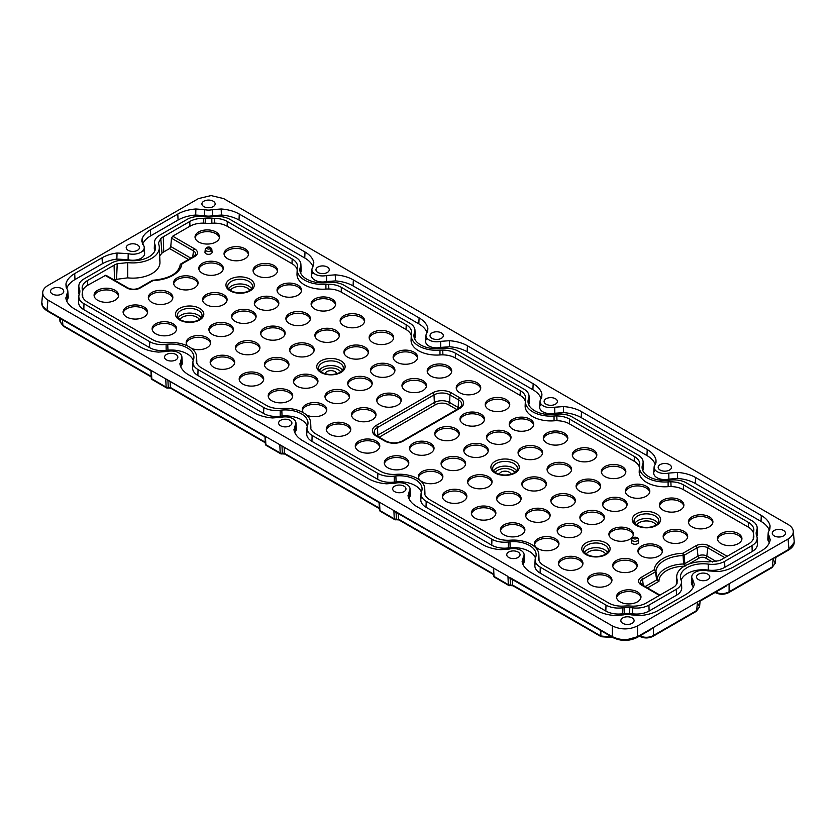 <?xml version="1.0" encoding="UTF-8"?>
<svg xmlns="http://www.w3.org/2000/svg" width="836" height="836" viewBox="0 0 836 836"><rect width="100%" height="100%" fill="white"/><g stroke="black" fill="none" stroke-linecap="round" stroke-linejoin="round"><path stroke-width="1.25" d="M396.348 519.281L398.532 519.355M282.286 453.425L284.459 453.499M168.214 387.57L170.398 387.643M716.243 592.525L714.979 591.867L716.243 592.525C720.099 594.354 723.966 594.354 727.832 592.525L772.38 566.881L775.285 563.15L773.081 559.19M640.533 636.238L639.268 635.579L640.533 636.238C644.389 638.067 648.255 638.067 652.122 636.238L696.67 610.593L699.575 606.863L696.304 611.335L653.02 636.321C648.558 638.485 644.096 638.485 639.634 636.321L639.394 636.186M602.108 636.635L612.36 637.262M510.42 585.137L512.604 585.21M379.314 502.446L379.628 509.27A1.787 1.087 -2.7 0 0 379.408 509.824L379.074 502.572L279.809 444.71L379.544 502.29L379.931 510.545L394.258 518.822L393.881 510.556L493.606 568.146L494.003 576.401L508.33 584.678A1.787 1.087 -2.7 0 0 510.451 584.803L509.594 585.336L512.583 585.022A1.787 1.035 120 0 0 512.949 585.764A1.787 1.035 120 0 0 513.774 585.712M396.473 512.019L393.86 510.566M395.094 511.82L493.543 568.062M493.386 568.313L493.7 575.126A1.787 1.087 -2.7 0 0 493.48 575.69L493.627 568.167L507.954 576.412L508.33 584.678A1.787 1.035 120 0 0 508.696 585.419A1.787 1.035 120 0 0 509.594 585.336M510.545 577.875L607.699 634.033M607.688 634.033L612.328 636.698C616.351 638.965 621.158 639.968 626.749 639.718L637.544 636.718L648.412 630.438M612.339 625.913L47.934 300.061C44.527 298.034 42.793 295.61 42.709 292.788L42.74 292.245C43.033 289.632 44.768 287.385 47.934 285.504L198.466 198.602L211.069 195.582L223.672 198.602L788.066 524.454C791.243 526.335 792.977 528.582 793.27 531.194C793.448 534.214 791.713 536.827 788.066 539.011L637.544 625.913C629.142 629.884 620.74 629.884 612.339 625.913L612.339 636.708L613.603 637.377C619.549 640.94 630.281 640.972 636.29 637.366M41.821 302.287L42.657 306.206L47.015 310.302L151.4 370.578L151.786 378.833A1.787 1.035 120 0 0 152.162 379.575A1.787 1.035 120 0 0 152.978 379.523M265.242 436.58L265.555 443.414A1.787 1.087 -2.7 0 0 265.336 443.968L265.002 436.716L151.4 370.567M151.17 370.735L151.494 377.548A1.787 1.087 -2.7 0 0 151.274 378.112A1.787 1.087 -2.7 0 0 151.786 378.833L166.124 387.11L165.737 378.844L265.472 436.434L265.858 444.689A1.787 1.035 120 0 0 266.224 445.431A1.787 1.035 120 0 0 267.05 445.389M284.188 447.793L284.439 453.311L282.317 453.081A1.787 1.087 -2.7 0 1 280.196 452.966A1.787 1.035 120 0 0 280.562 453.708L266.224 445.431A1.787 1.787 0 0 1 265.336 443.968A1.787 1.087 -2.7 0 0 265.858 444.689L280.196 452.966L279.809 444.71L265.472 436.434M393.881 510.556L379.544 502.29M282.317 453.081L281.45 453.614L282.317 453.081L282.014 446.539M282.119 453.812A1.787 1.787 0 0 1 280.562 453.708A1.787 1.035 120 0 0 281.45 453.614M170.116 381.937L170.377 387.455L167.378 387.758L168.245 387.225A1.787 1.087 -2.7 0 1 166.124 387.11A1.787 1.035 120 0 0 166.489 387.852A1.787 1.035 120 0 0 167.378 387.758M60.965 318.913L60.014 321.672M60.004 321.379L62.919 325.413L62.407 319.749M714.979 591.867C719.681 594.145 724.394 594.145 729.096 591.867L727.832 592.525M699.575 606.852L697.37 602.902M639.268 635.579C643.971 637.858 648.684 637.858 653.386 635.579L652.122 636.238M600.854 630.616L600.854 635.987L602.108 636.645L600.854 635.987L612.151 637.147M612.339 636.645C620.74 640.627 629.142 640.627 637.544 636.645L636.28 637.377L637.544 636.718M280.562 420.33A6.646 3.835 0 0 0 278.607 423.11A6.646 3.835 0 0 0 285.254 426.882A6.646 3.835 0 0 0 291.9 423.11A6.646 3.835 0 0 0 287.856 419.505A6.646 3.835 0 0 0 280.562 420.33M166.489 354.464A6.646 3.835 0 0 0 164.546 357.254A6.646 3.835 0 0 0 171.192 361.016A6.646 3.835 0 0 0 177.838 357.254A6.646 3.835 0 0 0 173.784 353.649A6.646 3.835 0 0 0 166.489 354.464M52.438 288.619A6.615 3.825 0 0 0 50.494 291.398A6.615 3.825 0 0 0 57.12 295.15A6.615 3.825 0 0 0 63.735 291.398A6.615 3.825 0 0 0 59.711 287.803A6.615 3.825 0 0 0 52.438 288.619M431.982 332.906A6.646 3.835 0 0 0 430.028 335.685A6.646 3.835 0 0 0 436.674 339.458A6.646 3.835 0 0 0 443.32 335.685A6.646 3.835 0 0 0 439.276 332.091A6.646 3.835 0 0 0 431.982 332.906M317.91 267.05A6.646 3.835 0 0 0 315.966 269.829A6.646 3.835 0 0 0 322.612 273.602A6.646 3.835 0 0 0 329.259 269.829A6.646 3.835 0 0 0 325.204 266.224A6.646 3.835 0 0 0 317.91 267.05M128.148 244.906A6.615 3.825 0 0 0 126.205 247.686A6.615 3.825 0 0 0 132.83 251.437A6.615 3.825 0 0 0 139.445 247.686A6.615 3.825 0 0 0 135.422 244.091A6.615 3.825 0 0 0 128.148 244.906M203.859 201.204A6.615 3.825 0 0 0 201.915 203.974A6.615 3.825 0 0 0 208.54 207.725A6.615 3.825 0 0 0 215.155 203.974A6.615 3.825 0 0 0 211.132 200.389A6.615 3.825 0 0 0 203.859 201.204M394.623 486.186A6.646 3.835 0 0 0 392.68 488.966A6.646 3.835 0 0 0 399.326 492.738A6.646 3.835 0 0 0 405.972 488.966A6.646 3.835 0 0 0 401.928 485.361A6.646 3.835 0 0 0 394.623 486.186M508.696 552.042A6.646 3.835 0 0 0 506.752 554.822A6.646 3.835 0 0 0 513.398 558.594A6.646 3.835 0 0 0 520.044 554.822A6.646 3.835 0 0 0 516 551.227A6.646 3.835 0 0 0 508.696 552.042M622.789 617.908A6.615 3.825 0 0 0 620.845 620.688A6.615 3.825 0 0 0 627.47 624.44A6.615 3.825 0 0 0 634.085 620.688A6.615 3.825 0 0 0 630.062 617.093A6.615 3.825 0 0 0 622.789 617.908M546.044 398.762A6.646 3.835 0 0 0 544.1 401.552A6.646 3.835 0 0 0 550.746 405.314A6.646 3.835 0 0 0 557.393 401.552A6.646 3.835 0 0 0 553.348 397.946A6.646 3.835 0 0 0 546.044 398.762M660.116 464.617A6.646 3.835 0 0 0 658.172 467.408A6.646 3.835 0 0 0 664.819 471.17A6.646 3.835 0 0 0 671.465 467.408A6.646 3.835 0 0 0 667.421 463.802A6.646 3.835 0 0 0 660.116 464.617M698.499 574.196A6.615 3.825 0 0 0 696.555 576.976A6.615 3.825 0 0 0 703.18 580.727A6.615 3.825 0 0 0 709.795 576.976A6.615 3.825 0 0 0 705.772 573.381A6.615 3.825 0 0 0 698.499 574.196M774.209 530.484A6.615 3.825 0 0 0 772.265 533.264A6.615 3.825 0 0 0 778.891 537.015A6.615 3.825 0 0 0 785.506 533.264A6.615 3.825 0 0 0 781.482 529.669A6.615 3.825 0 0 0 774.209 530.484M541.707 397.413L541.937 394.174A30.713 17.734 0 0 0 533.159 383.724L467.418 345.77A30.713 17.734 0 0 0 449.329 340.701L440.635 341.36A10.711 6.186 180 0 1 425.973 335.393A10.711 6.186 180 0 1 426.726 333.334L427.865 328.318A30.713 17.734 0 0 0 419.087 317.868L353.346 279.914A30.713 17.734 0 0 0 335.257 274.845L326.562 275.504A10.711 6.186 180 0 1 311.912 269.526A10.711 6.186 180 0 1 312.664 267.478L313.793 262.452A30.713 17.734 0 0 0 305.015 252.012L239.274 214.058A30.713 17.734 0 0 0 221.185 208.99L212.501 209.648A10.711 6.186 180 0 1 204.58 209.648L204.475 215.688A11.077 6.395 0 0 0 212.605 215.688L221.373 215.051L221.185 208.99M541.947 394.195L540.798 399.19A10.711 6.186 180 0 0 540.046 401.249L539.669 407.069A11.077 6.395 0 0 0 554.811 413.256L563.579 412.618L563.401 406.568L554.707 407.216A10.711 6.186 180 0 1 540.046 401.249M655.779 463.269L656.009 460.03A30.713 17.734 0 0 0 647.231 449.59L581.49 411.636A30.713 17.734 0 0 0 563.401 406.568M655.769 463.301L655.988 460.04L656.03 462.308L654.87 465.046A10.711 6.186 180 0 0 654.118 467.105L653.742 472.925A11.077 6.395 0 0 0 668.884 479.112L677.651 478.474L677.473 472.424L668.779 473.082A10.711 6.186 180 0 1 654.118 467.105M770.071 525.896L769.841 529.146L770.081 525.917A30.713 17.734 0 0 0 761.293 515.446L695.562 477.492A30.713 17.734 0 0 0 677.473 472.424M770.081 525.928L768.942 530.902A10.711 6.186 180 0 0 768.19 532.96L767.814 538.781A11.077 6.395 0 0 0 768.577 541.362L769.339 542.783M770.186 539.69L768.942 535.479A10.711 6.186 180 0 1 768.19 532.96M522.103 561.249L522.207 562.032A30.713 17.734 0 0 0 530.985 572.503L596.726 610.458A30.713 17.734 0 0 0 614.815 615.526L623.51 614.868A10.711 6.186 180 0 1 631.431 614.868L640.115 615.526A30.713 17.734 0 0 0 658.204 610.458L685.583 594.647A30.713 17.734 0 0 0 693.828 586.005L694.246 584.165L692.741 579.578A11.422 6.594 180 0 1 691.769 576.662A11.422 6.594 180 0 1 695.103 572.242A11.422 6.594 180 0 1 707.81 570.873L718.95 571.51A30.713 17.734 0 0 0 733.914 566.745L761.293 550.934A30.713 17.734 0 0 0 770.081 540.495M522.207 562.064L523.346 557.037L523.712 562.931L522.949 564.342M408.031 495.403L408.146 496.239A30.713 17.734 0 0 0 416.924 506.647L482.654 544.602A30.713 17.734 0 0 0 500.754 549.67L509.437 549.012A10.711 6.186 180 0 1 524.099 554.529A10.711 6.186 180 0 1 523.346 557.037M408.135 496.197L409.274 491.181L409.64 497.075L408.877 498.486M293.959 429.547L294.073 430.341A30.713 17.734 0 0 0 302.851 440.791L368.592 478.746A30.713 17.734 0 0 0 386.681 483.814L395.365 483.156A10.711 6.186 180 0 1 410.027 488.673A10.711 6.186 180 0 1 409.274 491.181M294.073 430.341L295.202 425.325L295.568 431.209A11.077 6.395 0 0 0 296.331 428.628A11.077 6.395 0 0 0 295.254 426.109M179.897 363.681L180.001 364.486A30.713 17.734 0 0 0 188.779 374.925L254.52 412.88A30.713 17.734 0 0 0 272.609 417.948L281.304 417.3A10.711 6.186 180 0 1 295.954 422.807A10.711 6.186 180 0 1 295.202 425.325M180.001 364.486L181.14 359.47L181.496 365.353A11.077 6.395 0 0 0 182.258 362.772A11.077 6.395 0 0 0 181.182 360.253M65.825 297.825L65.929 298.63A30.713 17.734 0 0 0 74.707 309.069L140.448 347.024A30.713 17.734 0 0 0 158.537 352.092L167.231 351.433A10.711 6.186 180 0 1 181.893 356.951A10.711 6.186 180 0 1 181.14 359.47M65.929 298.63L67.068 293.614L67.423 299.497A11.077 6.395 0 0 0 68.197 296.916A11.077 6.395 0 0 0 67.423 294.805L67.329 293.185M204.58 209.648L195.885 208.99A30.713 17.734 0 0 0 177.796 214.058L150.417 229.869A30.713 17.734 0 0 0 142.172 238.511L141.754 241.155L143.269 244.938A11.422 6.594 180 0 1 144.241 247.372A11.422 6.594 180 0 1 140.908 252.273A11.422 6.594 180 0 1 128.201 253.642L117.061 253.005A30.713 17.734 0 0 0 102.086 257.77L74.707 273.581A30.713 17.734 0 0 0 65.929 284.021L67.068 289.037A10.711 6.186 180 0 1 67.82 291.095A10.711 6.186 180 0 1 67.068 293.614M42.657 306.206L41.8 303.301M152.183 379.586A1.787 1.787 0 0 1 151.274 378.112L150.929 370.86L47.38 311.076C43.785 308.766 41.925 306.289 41.821 303.656L41.821 303.583M794.169 541.101L794.2 542.449L788.996 549.21L637.544 636.645L637.544 625.913M794.169 542.679L788.996 549.283L788.066 539.011M775.724 556.943L773.154 558.427L772.38 566.881L771.126 567.529L772.38 566.881M724.122 586.736L700.014 600.656M221.373 215.051A30.336 17.514 180 0 1 239.012 220.035L304.753 257.99A30.336 17.514 180 0 1 313.03 266.883M313.793 262.452L313.573 265.681M312.403 271.627L312.298 273.247A11.077 6.395 0 0 0 311.535 275.347A11.077 6.395 0 0 0 326.667 281.544L326.562 275.504M326.667 281.544L335.445 280.906L335.257 274.845M335.445 280.906A30.336 17.514 180 0 1 353.085 285.902L418.826 323.856A30.336 17.514 180 0 1 427.102 332.738M427.865 328.318L427.645 331.537M426.464 337.483L426.37 339.102A11.077 6.395 0 0 0 425.608 341.213A11.077 6.395 0 0 0 440.739 347.4L440.635 341.36M440.739 347.4L449.507 346.762L449.329 340.701M449.507 346.762A30.336 17.514 180 0 1 467.157 351.757L532.887 389.712A30.336 17.514 180 0 1 541.164 398.605M540.537 403.339L540.443 404.958A11.077 6.395 0 0 0 539.669 407.069M554.707 407.216L554.811 413.256M563.579 412.618A30.336 17.514 180 0 1 581.219 417.613L646.959 455.568A30.336 17.514 180 0 1 655.236 464.461M654.609 469.195L654.504 470.814A11.077 6.395 0 0 0 653.742 472.925M668.779 473.082L668.884 479.112M677.651 478.474A30.336 17.514 180 0 1 695.291 483.469L761.032 521.424A30.336 17.514 180 0 1 769.308 530.317M768.681 535.05L768.577 536.67A11.077 6.395 0 0 0 767.814 538.781M768.942 535.479L768.577 541.362M692.365 585.451L692.741 579.578A11.798 6.813 0 0 0 691.393 582.473A11.798 6.813 0 0 0 692.365 585.451L693.337 587.102M523.712 562.931A11.077 6.395 0 0 0 524.475 560.35A11.077 6.395 0 0 0 523.399 557.821M409.64 497.075A11.077 6.395 0 0 0 410.403 494.484A11.077 6.395 0 0 0 409.326 491.965M294.805 432.63L295.568 431.209M180.733 366.774L181.496 365.353M66.671 300.918L67.423 299.497M66.159 287.239L65.929 284.021M66.702 288.451A30.336 17.514 180 0 1 74.979 279.558L102.358 263.748A30.336 17.514 180 0 1 116.852 259.087L128.096 259.683A11.798 6.813 0 0 0 141.169 258.261A11.798 6.813 0 0 0 144.618 253.193A11.798 6.813 0 0 0 143.646 250.716M117.061 253.005L116.852 259.087M128.201 253.642L128.096 259.683M142.611 244.216L142.172 238.511M142.674 244.049A30.336 17.514 180 0 1 150.689 235.846L178.068 220.035A30.336 17.514 180 0 1 195.708 215.051L204.475 215.688M195.885 208.99L195.708 215.051M212.501 209.648L212.605 215.688M528.718 404.708A22.488 12.979 180 0 1 528.833 404.394A17.849 10.304 0 0 0 529.282 401.844A17.849 10.304 0 0 0 528.624 399.315M642.79 470.574A22.488 12.979 180 0 1 642.905 470.26A17.849 10.304 0 0 0 643.354 467.7A17.849 10.304 0 0 0 642.696 465.171M756.852 536.451A22.488 12.979 180 0 1 756.977 536.116A17.849 10.304 0 0 0 757.416 533.556A17.849 10.304 0 0 0 756.768 531.027M681.141 580.163A22.488 12.979 180 0 1 687.276 573.548A22.488 12.979 180 0 1 708.207 570.079A17.849 10.304 0 0 0 724.822 567.32L752.201 551.509A17.849 10.304 0 0 0 757.416 543.975A17.849 10.304 0 0 0 756.977 541.927L756.904 540.192M535.385 561.761L535.312 563.485A17.849 10.304 0 0 0 534.862 565.544A17.849 10.304 0 0 0 540.087 573.078L605.828 611.032A17.849 10.304 0 0 0 622.433 613.791A22.488 12.979 180 0 1 624.262 613.593A22.488 12.979 180 0 1 629.581 613.519A22.488 12.979 180 0 1 632.497 613.791A17.849 10.304 0 0 0 649.112 611.032L676.491 595.222A17.849 10.304 0 0 0 681.706 587.687A17.849 10.304 0 0 0 681.267 585.639L681.194 583.904M421.313 495.894L421.24 497.629A17.849 10.304 0 0 0 420.801 499.677A17.849 10.304 0 0 0 426.015 507.222L491.756 545.177A17.849 10.304 0 0 0 508.372 547.935A22.488 12.979 180 0 1 510.179 547.737A22.488 12.979 180 0 1 535.437 558.009M307.24 430.038L307.178 431.773A17.849 10.304 0 0 0 306.728 433.821A17.849 10.304 0 0 0 311.943 441.366L377.684 479.321A17.849 10.304 0 0 0 394.299 482.069A22.488 12.979 180 0 1 396.107 481.881A22.488 12.979 180 0 1 421.365 492.153M193.179 364.182L193.106 365.917A17.849 10.304 0 0 0 192.656 367.965A17.849 10.304 0 0 0 197.881 375.5L263.612 413.454A17.849 10.304 0 0 0 280.227 416.213A22.488 12.979 180 0 1 282.045 416.014A22.488 12.979 180 0 1 307.293 426.297M79.106 298.327L79.033 300.061A17.849 10.304 0 0 0 78.584 302.11A17.849 10.304 0 0 0 83.809 309.644L149.55 347.598A17.849 10.304 0 0 0 166.155 350.357A22.488 12.979 180 0 1 167.973 350.159A22.488 12.979 180 0 1 193.231 360.441M79.242 289.162A17.849 10.304 0 0 0 78.584 291.691A17.849 10.304 0 0 0 79.033 294.251A22.488 12.979 180 0 1 79.159 294.585M154.953 245.45A17.849 10.304 0 0 0 154.294 247.978A17.849 10.304 0 0 0 154.744 250.539A22.488 12.979 180 0 1 154.859 250.852M300.573 272.996A22.488 12.979 180 0 1 300.699 272.682A17.849 10.304 0 0 0 301.138 270.122A17.849 10.304 0 0 0 300.479 267.593M414.646 338.852A22.488 12.979 180 0 1 414.76 338.538A17.849 10.304 0 0 0 415.21 335.978A17.849 10.304 0 0 0 414.551 333.449M441.763 348.413A17.598 10.157 180 0 1 458.149 351.13L523.879 389.085A17.598 10.157 180 0 1 529.031 396.013A17.598 10.157 180 0 1 528.592 398.542A22.739 13.125 0 0 0 528.279 399.483A22.739 13.125 0 0 0 528.018 401.802A22.739 13.125 0 0 0 554.195 414.447A22.739 13.125 0 0 0 555.835 414.269A17.598 10.157 180 0 1 572.211 416.986L637.952 454.941A17.598 10.157 180 0 1 643.103 461.869A17.598 10.157 180 0 1 642.665 464.398A22.739 13.125 0 0 0 642.351 465.338A22.739 13.125 0 0 0 642.09 467.658A22.739 13.125 0 0 0 668.267 480.303A22.739 13.125 0 0 0 669.908 480.125A17.598 10.157 180 0 1 686.283 482.842L752.024 520.797A17.598 10.157 180 0 1 757.176 527.735A17.598 10.157 180 0 1 756.726 530.254A22.739 13.125 0 0 0 756.423 531.194A22.739 13.125 0 0 0 756.162 533.514A22.739 13.125 0 0 0 756.277 534.538A22.739 13.125 0 0 0 756.726 536.127A17.598 10.157 180 0 1 757.176 538.154A17.598 10.157 180 0 1 752.024 545.584L724.645 561.395A17.598 10.157 180 0 1 708.27 564.112A22.739 13.125 0 0 0 687.098 567.623A22.739 13.125 0 0 0 680.452 577.227A22.739 13.125 0 0 0 681.016 579.839A17.598 10.157 180 0 1 681.465 581.856A17.598 10.157 180 0 1 676.314 589.296L648.935 605.107A17.598 10.157 180 0 1 632.559 607.824A22.739 13.125 0 0 0 629.811 607.553A22.739 13.125 0 0 0 624.022 607.636A22.739 13.125 0 0 0 622.381 607.824A17.598 10.157 180 0 1 606.006 605.107L540.265 567.153A17.598 10.157 180 0 1 535.113 559.712A17.598 10.157 180 0 1 535.552 557.696A22.739 13.125 0 0 0 535.866 556.745A22.739 13.125 0 0 0 536.127 555.083A22.739 13.125 0 0 0 509.939 541.78A22.739 13.125 0 0 0 508.309 541.958A17.598 10.157 180 0 1 491.934 539.241L426.193 501.286A17.598 10.157 180 0 1 421.041 493.857A17.598 10.157 180 0 1 421.49 491.829A22.739 13.125 0 0 0 421.804 490.889A22.739 13.125 0 0 0 422.055 489.217A22.739 13.125 0 0 0 395.867 475.924A22.739 13.125 0 0 0 394.237 476.102A17.598 10.157 180 0 1 377.862 473.385L312.121 435.431A17.598 10.157 180 0 1 306.979 428.001A17.598 10.157 180 0 1 307.418 425.973A22.739 13.125 0 0 0 307.732 425.033A22.739 13.125 0 0 0 307.982 423.361A22.739 13.125 0 0 0 281.805 410.068A22.739 13.125 0 0 0 280.175 410.246A17.598 10.157 180 0 1 263.789 407.529L198.048 369.575A17.598 10.157 180 0 1 192.907 362.145A17.598 10.157 180 0 1 193.346 360.117A22.739 13.125 0 0 0 193.659 359.177A22.739 13.125 0 0 0 193.91 357.505A22.739 13.125 0 0 0 167.733 344.213A22.739 13.125 0 0 0 166.103 344.39A17.598 10.157 180 0 1 149.728 341.673L83.987 303.719A17.598 10.157 180 0 1 78.835 296.278A17.598 10.157 180 0 1 79.274 294.262A22.739 13.125 0 0 0 79.587 293.321A22.739 13.125 0 0 0 79.848 291.649A22.739 13.125 0 0 0 79.733 289.967A22.739 13.125 0 0 0 79.274 288.389A17.598 10.157 180 0 1 78.835 285.86A17.598 10.157 180 0 1 83.987 278.931L111.366 263.121A17.598 10.157 180 0 1 127.741 260.404A22.739 13.125 0 0 0 148.902 256.892A22.739 13.125 0 0 0 155.559 247.937A22.739 13.125 0 0 0 154.984 244.676A17.598 10.157 180 0 1 154.545 242.147A17.598 10.157 180 0 1 159.697 235.219L187.076 219.408A17.598 10.157 180 0 1 203.451 216.691A22.739 13.125 0 0 0 206.21 216.963A22.739 13.125 0 0 0 211.989 216.879A22.739 13.125 0 0 0 213.629 216.691A17.598 10.157 180 0 1 230.004 219.408L295.745 257.363A17.598 10.157 180 0 1 300.887 264.301A17.598 10.157 180 0 1 300.448 266.82A22.739 13.125 0 0 0 300.134 267.771A22.739 13.125 0 0 0 299.884 270.08A22.739 13.125 0 0 0 326.061 282.735A22.739 13.125 0 0 0 327.691 282.558A17.598 10.157 180 0 1 344.077 285.275L409.818 323.229A17.598 10.157 180 0 1 414.959 330.157A17.598 10.157 180 0 1 414.52 332.686A22.739 13.125 0 0 0 414.207 333.627A22.739 13.125 0 0 0 413.956 335.947A22.739 13.125 0 0 0 440.133 348.591A22.739 13.125 0 0 0 441.763 348.413M310.313 426.517A18.476 10.669 0 0 0 310.313 426.579A18.476 10.669 0 0 0 315.726 433.863L380.589 471.305A18.476 10.669 0 0 0 393.296 474.43A18.476 10.669 0 0 0 396.045 474.346A25.414 14.672 180 0 1 424.74 488.537A25.414 14.672 180 0 1 424.531 490.795A18.476 10.669 0 0 0 424.385 492.383A18.476 10.669 0 0 0 424.385 492.435A18.476 10.669 0 0 0 429.788 499.719L494.651 537.172A18.476 10.669 0 0 0 507.368 540.286A18.476 10.669 0 0 0 510.117 540.202A25.414 14.672 180 0 1 538.812 554.393A25.414 14.672 180 0 1 538.603 556.651A18.476 10.669 0 0 0 538.447 558.239A18.476 10.669 0 0 0 538.457 558.291A18.476 10.669 0 0 0 543.86 565.575L608.723 603.028A18.476 10.669 0 0 0 621.441 606.152A18.476 10.669 0 0 0 624.178 606.058A25.414 14.672 180 0 1 630.752 606.058A18.476 10.669 0 0 0 632.246 606.142A18.476 10.669 0 0 0 646.207 603.028L672.719 587.718A18.476 10.669 0 0 0 675.237 585.911L676.7 584.145L677.191 579.881A26.491 15.299 180 0 1 676.7 576.527A26.491 15.299 180 0 1 684.444 566.087A26.491 15.299 180 0 1 708.343 561.897L718.782 560.768A18.476 10.669 0 0 0 721.917 559.315L748.429 544.017A18.476 10.669 0 0 0 753.832 536.733A18.476 10.669 0 0 0 753.821 535.96A18.476 10.669 0 0 0 753.685 535.092A25.414 14.672 180 0 1 753.476 532.825A25.414 14.672 180 0 1 753.685 531.299A18.476 10.669 0 0 0 753.832 530.181A18.476 10.669 0 0 0 753.832 529.71A18.476 10.669 0 0 0 748.429 522.375L683.566 484.922A18.476 10.669 0 0 0 670.859 481.797A18.476 10.669 0 0 0 668.1 481.881A25.414 14.672 180 0 1 639.404 466.969A25.414 14.672 180 0 1 639.613 465.433A18.476 10.669 0 0 0 639.759 464.325A18.476 10.669 0 0 0 639.77 463.844A18.476 10.669 0 0 0 634.357 456.508L569.494 419.066A18.476 10.669 0 0 0 556.786 415.941A18.476 10.669 0 0 0 554.038 416.025A25.414 14.672 180 0 1 525.342 401.113A25.414 14.672 180 0 1 525.541 399.577A18.476 10.669 0 0 0 525.698 398.458A18.476 10.669 0 0 0 525.698 397.988A18.476 10.669 0 0 0 520.285 390.652L455.421 353.21A18.476 10.669 0 0 0 442.714 350.085A18.476 10.669 0 0 0 439.966 350.169A25.414 14.672 180 0 1 411.27 335.257A25.414 14.672 180 0 1 411.469 333.721A18.476 10.669 0 0 0 411.625 332.603A18.476 10.669 0 0 0 411.625 332.132A18.476 10.669 0 0 0 406.212 324.796L341.349 287.344A18.476 10.669 0 0 0 328.642 284.219A18.476 10.669 0 0 0 325.894 284.313A25.414 14.672 180 0 1 297.198 269.401A25.414 14.672 180 0 1 297.407 267.865A18.476 10.669 0 0 0 297.553 266.747A18.476 10.669 0 0 0 297.553 266.276A18.476 10.669 0 0 0 292.151 258.941L227.277 221.488A18.476 10.669 0 0 0 214.57 218.363A18.476 10.669 0 0 0 211.821 218.457A25.414 14.672 180 0 1 205.248 218.457A18.476 10.669 0 0 0 203.744 218.374A18.476 10.669 0 0 0 189.793 221.488L163.292 236.787A18.476 10.669 0 0 0 160.773 238.605L158.547 242.691L158.809 244.634A26.491 15.299 180 0 1 159.31 247.237A26.491 15.299 180 0 1 151.556 258.428A26.491 15.299 180 0 1 127.668 262.619L117.228 263.748A18.476 10.669 0 0 0 114.083 265.2L87.581 280.499A18.476 10.669 0 0 0 82.168 288.315A18.476 10.669 0 0 0 82.189 288.566A18.476 10.669 0 0 0 82.325 289.423A25.414 14.672 180 0 1 82.524 290.959A25.414 14.672 180 0 1 82.325 293.217A18.476 10.669 0 0 0 82.168 294.805A18.476 10.669 0 0 0 82.168 294.868A18.476 10.669 0 0 0 87.581 302.141L152.445 339.594A18.476 10.669 0 0 0 165.152 342.718A18.476 10.669 0 0 0 167.9 342.635A25.414 14.672 180 0 1 196.596 356.815A25.414 14.672 180 0 1 196.397 359.083A18.476 10.669 0 0 0 196.241 360.661A18.476 10.669 0 0 0 196.241 360.724A18.476 10.669 0 0 0 201.654 368.007L266.517 405.45A18.476 10.669 0 0 0 279.224 408.574A18.476 10.669 0 0 0 281.972 408.49A25.414 14.672 180 0 1 310.668 422.682A25.414 14.672 180 0 1 310.459 424.939A18.476 10.669 0 0 0 310.313 426.517M297.271 270.937L297.208 272.515A25.613 14.787 0 0 0 296.999 274.062A25.613 14.787 0 0 0 325.925 289.089A18.277 10.554 180 0 1 328.851 289.005A18.277 10.554 180 0 1 341.213 292.088L406.077 329.541A18.277 10.554 180 0 1 411.26 335.55M159.676 255.879L161.996 253.078A17.849 10.304 180 0 1 163.741 251.918L169.562 248.553L170.774 246.557L171.484 238.187L172.697 236.191L189.939 226.232A18.277 10.554 180 0 1 203.556 223.149A18.277 10.554 180 0 1 205.228 223.233A25.613 14.787 0 0 0 211.853 223.233A18.277 10.554 180 0 1 214.779 223.149A18.277 10.554 180 0 1 227.141 226.232L292.004 263.685A18.277 10.554 180 0 1 297.188 269.694M82.545 291.262A18.277 10.554 180 0 1 87.717 285.243L105.869 275.211L127.866 287.908A1.787 1.035 -60 0 1 128.232 288.535A7.576 4.379 0 0 0 128.702 288.786M82.67 297.062A25.613 14.787 0 0 0 82.722 295.62A25.613 14.787 0 0 0 82.524 294.073L82.451 292.506M196.742 362.918A25.613 14.787 0 0 0 196.794 361.476A25.613 14.787 0 0 0 196.397 359.219M310.804 428.784A25.613 14.787 0 0 0 310.867 427.332A25.613 14.787 0 0 0 310.469 425.075M424.876 494.64A25.613 14.787 0 0 0 424.939 493.198A25.613 14.787 0 0 0 424.542 490.931M538.948 560.496A25.613 14.787 0 0 0 539.011 559.054A25.613 14.787 0 0 0 538.614 556.797M753.549 534.371L753.487 535.939A25.613 14.787 0 0 0 753.278 537.485A25.613 14.787 0 0 0 753.34 538.927M639.488 468.515L639.415 470.083A25.613 14.787 0 0 0 639.206 471.629A25.613 14.787 0 0 0 668.131 486.667A18.277 10.554 180 0 1 671.068 486.583A18.277 10.554 180 0 1 683.42 489.666L748.283 527.108A18.277 10.554 180 0 1 753.466 533.128M525.416 402.659L525.342 404.227A25.613 14.787 0 0 0 525.144 405.773A25.613 14.787 0 0 0 554.059 420.801A18.277 10.554 180 0 1 556.995 420.717A18.277 10.554 180 0 1 569.347 423.81L634.21 461.253A18.277 10.554 180 0 1 639.394 467.261M411.343 336.793L411.281 338.371A25.613 14.787 0 0 0 411.072 339.918A25.613 14.787 0 0 0 439.987 354.945A18.277 10.554 180 0 1 442.923 354.861A18.277 10.554 180 0 1 455.286 357.954L520.149 395.397A18.277 10.554 180 0 1 525.321 401.405M206.011 250.821A3.574 2.059 0 0 0 204.977 252.148A3.574 2.059 0 0 0 207.067 254.154A3.574 2.059 0 0 0 211.059 253.736A3.574 2.059 0 0 0 212.104 252.148A3.574 2.059 0 0 0 210.986 250.779M173.042 333.773A12.258 7.075 0 0 0 176.626 328.767A12.258 7.075 0 0 0 169.06 322.236A12.258 7.075 0 0 0 155.715 323.772A12.258 7.075 0 0 0 152.121 328.767A12.258 7.075 0 0 0 159.686 335.309A12.258 7.075 0 0 0 173.042 333.773M144.022 317.022A12.258 7.075 0 0 0 147.606 312.016A12.258 7.075 0 0 0 140.04 305.474A12.258 7.075 0 0 0 126.685 307.011A12.258 7.075 0 0 0 123.101 312.016A12.258 7.075 0 0 0 130.667 318.547A12.258 7.075 0 0 0 144.022 317.022M169.259 302.444A12.258 7.075 0 0 0 172.843 297.449A12.258 7.075 0 0 0 165.277 290.907A12.258 7.075 0 0 0 151.922 292.443A12.258 7.075 0 0 0 148.338 297.449A12.258 7.075 0 0 0 155.904 303.98A12.258 7.075 0 0 0 169.259 302.444M223.515 304.628A12.258 7.075 0 0 0 227.099 299.633A12.258 7.075 0 0 0 219.534 293.091A12.258 7.075 0 0 0 206.178 294.627A12.258 7.075 0 0 0 202.594 299.633A12.258 7.075 0 0 0 210.16 306.164A12.258 7.075 0 0 0 223.515 304.628M194.495 287.877A12.258 7.075 0 0 0 198.08 282.871A12.258 7.075 0 0 0 190.514 276.34A12.258 7.075 0 0 0 177.159 277.876A12.258 7.075 0 0 0 173.574 282.871A12.258 7.075 0 0 0 181.14 289.413A12.258 7.075 0 0 0 194.495 287.877M219.732 273.309A12.258 7.075 0 0 0 223.316 268.304A12.258 7.075 0 0 0 215.751 261.772A12.258 7.075 0 0 0 202.396 263.298A12.258 7.075 0 0 0 198.811 268.304A12.258 7.075 0 0 0 206.377 274.835A12.258 7.075 0 0 0 219.732 273.309M273.989 275.493A12.258 7.075 0 0 0 277.573 270.488A12.258 7.075 0 0 0 270.007 263.957A12.258 7.075 0 0 0 256.652 265.482A12.258 7.075 0 0 0 253.068 270.488A12.258 7.075 0 0 0 260.633 277.029A12.258 7.075 0 0 0 273.989 275.493M244.969 258.732A12.258 7.075 0 0 0 248.553 253.736A12.258 7.075 0 0 0 240.987 247.195A12.258 7.075 0 0 0 227.632 248.731A12.258 7.075 0 0 0 224.048 253.736A12.258 7.075 0 0 0 231.614 260.268A12.258 7.075 0 0 0 244.969 258.732M215.939 241.98A12.258 7.075 0 0 0 219.534 236.975A12.258 7.075 0 0 0 211.968 230.443A12.258 7.075 0 0 0 198.613 231.98A12.258 7.075 0 0 0 195.028 236.975A12.258 7.075 0 0 0 202.584 243.516A12.258 7.075 0 0 0 215.939 241.98M414.05 362.187A12.258 7.075 0 0 0 417.634 357.181A12.258 7.075 0 0 0 410.079 350.65A12.258 7.075 0 0 0 396.724 352.175A12.258 7.075 0 0 0 393.129 357.181A12.258 7.075 0 0 0 400.695 363.723A12.258 7.075 0 0 0 414.05 362.187M391.342 375.301A12.258 7.075 0 0 0 394.926 370.296A12.258 7.075 0 0 0 387.361 363.764A12.258 7.075 0 0 0 374.005 365.29A12.258 7.075 0 0 0 370.421 370.296A12.258 7.075 0 0 0 377.987 376.827A12.258 7.075 0 0 0 391.342 375.301M368.624 388.416A12.258 7.075 0 0 0 372.208 383.41A12.258 7.075 0 0 0 364.653 376.869A12.258 7.075 0 0 0 351.298 378.405A12.258 7.075 0 0 0 347.703 383.41A12.258 7.075 0 0 0 355.269 389.942A12.258 7.075 0 0 0 368.624 388.416M345.916 401.52A12.258 7.075 0 0 0 349.5 396.525A12.258 7.075 0 0 0 341.934 389.984A12.258 7.075 0 0 0 328.579 391.52A12.258 7.075 0 0 0 324.995 396.525A12.258 7.075 0 0 0 332.561 403.056A12.258 7.075 0 0 0 345.916 401.52M306.488 414.969A12.258 7.075 0 0 0 323.198 414.635A12.258 7.075 0 0 0 326.782 409.64A12.258 7.075 0 0 0 319.227 403.098A12.258 7.075 0 0 0 305.871 404.634A12.258 7.075 0 0 0 302.277 409.64A12.258 7.075 0 0 0 303.698 412.942M405.22 467.815A12.258 7.075 0 0 0 408.804 462.82A12.258 7.075 0 0 0 401.238 456.278A12.258 7.075 0 0 0 387.883 457.815A12.258 7.075 0 0 0 384.299 462.82A12.258 7.075 0 0 0 391.865 469.351A12.258 7.075 0 0 0 405.22 467.815M376.2 451.064A12.258 7.075 0 0 0 379.784 446.058A12.258 7.075 0 0 0 372.219 439.527A12.258 7.075 0 0 0 358.863 441.063A12.258 7.075 0 0 0 355.279 446.058A12.258 7.075 0 0 0 362.845 452.6A12.258 7.075 0 0 0 376.2 451.064M347.17 434.312A12.258 7.075 0 0 0 350.765 429.307A12.258 7.075 0 0 0 343.199 422.765A12.258 7.075 0 0 0 329.844 424.301A12.258 7.075 0 0 0 326.259 429.307A12.258 7.075 0 0 0 333.815 435.838A12.258 7.075 0 0 0 347.17 434.312M430.456 453.248A12.258 7.075 0 0 0 434.041 448.242A12.258 7.075 0 0 0 426.475 441.711A12.258 7.075 0 0 0 413.12 443.247A12.258 7.075 0 0 0 409.535 448.242A12.258 7.075 0 0 0 417.101 454.784A12.258 7.075 0 0 0 430.456 453.248M372.407 419.735A12.258 7.075 0 0 0 376.001 414.74A12.258 7.075 0 0 0 368.436 408.198A12.258 7.075 0 0 0 355.081 409.734A12.258 7.075 0 0 0 351.496 414.74A12.258 7.075 0 0 0 359.052 421.271A12.258 7.075 0 0 0 372.407 419.735M455.693 438.681A12.258 7.075 0 0 0 459.277 433.675A12.258 7.075 0 0 0 451.712 427.144A12.258 7.075 0 0 0 438.357 428.669A12.258 7.075 0 0 0 434.772 433.675A12.258 7.075 0 0 0 442.338 440.217A12.258 7.075 0 0 0 455.693 438.681M397.643 405.167A12.258 7.075 0 0 0 401.238 400.162A12.258 7.075 0 0 0 393.672 393.631A12.258 7.075 0 0 0 380.317 395.167A12.258 7.075 0 0 0 376.733 400.162A12.258 7.075 0 0 0 384.288 406.704A12.258 7.075 0 0 0 397.643 405.167M480.93 424.113A12.258 7.075 0 0 0 484.514 419.108A12.258 7.075 0 0 0 476.948 412.566A12.258 7.075 0 0 0 463.593 414.102A12.258 7.075 0 0 0 460.009 419.108A12.258 7.075 0 0 0 467.575 425.639A12.258 7.075 0 0 0 480.93 424.113M422.88 390.6A12.258 7.075 0 0 0 426.475 385.595A12.258 7.075 0 0 0 418.909 379.063A12.258 7.075 0 0 0 405.554 380.589A12.258 7.075 0 0 0 401.97 385.595A12.258 7.075 0 0 0 409.525 392.126A12.258 7.075 0 0 0 422.88 390.6M506.167 409.535A12.258 7.075 0 0 0 509.751 404.54A12.258 7.075 0 0 0 502.185 397.999A12.258 7.075 0 0 0 488.83 399.535A12.258 7.075 0 0 0 485.246 404.54A12.258 7.075 0 0 0 492.812 411.072A12.258 7.075 0 0 0 506.167 409.535M477.147 392.784A12.258 7.075 0 0 0 480.731 387.779A12.258 7.075 0 0 0 473.166 381.247A12.258 7.075 0 0 0 459.81 382.773A12.258 7.075 0 0 0 456.226 387.779A12.258 7.075 0 0 0 463.792 394.32A12.258 7.075 0 0 0 477.147 392.784M448.117 376.022A12.258 7.075 0 0 0 451.712 371.027A12.258 7.075 0 0 0 444.146 364.486A12.258 7.075 0 0 0 430.791 366.022A12.258 7.075 0 0 0 427.206 371.027A12.258 7.075 0 0 0 434.762 377.558A12.258 7.075 0 0 0 448.117 376.022M646.228 496.229A12.258 7.075 0 0 0 649.812 491.234A12.258 7.075 0 0 0 642.257 484.692A12.258 7.075 0 0 0 628.902 486.228A12.258 7.075 0 0 0 625.307 491.234A12.258 7.075 0 0 0 632.873 497.765A12.258 7.075 0 0 0 646.228 496.229M623.52 509.343A12.258 7.075 0 0 0 627.105 504.338A12.258 7.075 0 0 0 619.539 497.807A12.258 7.075 0 0 0 606.184 499.343A12.258 7.075 0 0 0 602.599 504.338A12.258 7.075 0 0 0 610.165 510.88A12.258 7.075 0 0 0 623.52 509.343M600.802 522.458A12.258 7.075 0 0 0 604.386 517.453A12.258 7.075 0 0 0 596.831 510.921A12.258 7.075 0 0 0 583.476 512.458A12.258 7.075 0 0 0 579.881 517.453A12.258 7.075 0 0 0 587.447 523.994A12.258 7.075 0 0 0 600.802 522.458M578.094 535.573A12.258 7.075 0 0 0 581.678 530.567A12.258 7.075 0 0 0 574.113 524.036A12.258 7.075 0 0 0 560.757 525.562A12.258 7.075 0 0 0 557.173 530.567A12.258 7.075 0 0 0 564.739 537.109A12.258 7.075 0 0 0 578.094 535.573M555.376 548.688A12.258 7.075 0 0 0 558.96 543.682A12.258 7.075 0 0 0 551.405 537.151A12.258 7.075 0 0 0 538.05 538.677A12.258 7.075 0 0 0 534.455 543.682A12.258 7.075 0 0 0 542.021 550.213A12.258 7.075 0 0 0 555.376 548.688M632.518 540.767A3.574 2.059 0 0 0 631.473 542.094A3.574 2.059 0 0 0 633.573 544.1A3.574 2.059 0 0 0 637.565 543.682A3.574 2.059 0 0 0 638.6 542.094A3.574 2.059 0 0 0 637.492 540.725M637.398 601.868A12.258 7.075 0 0 0 640.982 596.862A12.258 7.075 0 0 0 633.416 590.331A12.258 7.075 0 0 0 620.061 591.857A12.258 7.075 0 0 0 616.477 596.862A12.258 7.075 0 0 0 624.043 603.404A12.258 7.075 0 0 0 637.398 601.868M738.345 543.588A12.258 7.075 0 0 0 741.929 538.583A12.258 7.075 0 0 0 734.363 532.051A12.258 7.075 0 0 0 721.008 533.577A12.258 7.075 0 0 0 717.424 538.583A12.258 7.075 0 0 0 724.99 545.114A12.258 7.075 0 0 0 738.345 543.588M608.378 585.106A12.258 7.075 0 0 0 611.962 580.111A12.258 7.075 0 0 0 604.397 573.569A12.258 7.075 0 0 0 591.042 575.105A12.258 7.075 0 0 0 587.457 580.111A12.258 7.075 0 0 0 595.023 586.642A12.258 7.075 0 0 0 608.378 585.106M579.348 568.355A12.258 7.075 0 0 0 582.943 563.349A12.258 7.075 0 0 0 575.377 556.818A12.258 7.075 0 0 0 562.022 558.354A12.258 7.075 0 0 0 558.438 563.349A12.258 7.075 0 0 0 565.993 569.891A12.258 7.075 0 0 0 579.348 568.355M633.615 570.539A12.258 7.075 0 0 0 637.199 565.533A12.258 7.075 0 0 0 629.633 559.002A12.258 7.075 0 0 0 616.278 560.538A12.258 7.075 0 0 0 612.694 565.533A12.258 7.075 0 0 0 620.26 572.075A12.258 7.075 0 0 0 633.615 570.539M658.852 555.971A12.258 7.075 0 0 0 662.436 550.966A12.258 7.075 0 0 0 654.87 544.435A12.258 7.075 0 0 0 641.515 545.96A12.258 7.075 0 0 0 637.931 550.966A12.258 7.075 0 0 0 645.496 557.507A12.258 7.075 0 0 0 658.852 555.971M629.822 539.21A12.258 7.075 0 0 0 633.416 534.214A12.258 7.075 0 0 0 625.85 527.673A12.258 7.075 0 0 0 612.495 529.209A12.258 7.075 0 0 0 608.911 534.214A12.258 7.075 0 0 0 616.466 540.746A12.258 7.075 0 0 0 629.822 539.21M684.088 541.404A12.258 7.075 0 0 0 687.673 536.398A12.258 7.075 0 0 0 680.107 529.857A12.258 7.075 0 0 0 666.752 531.393A12.258 7.075 0 0 0 663.167 536.398A12.258 7.075 0 0 0 670.733 542.93A12.258 7.075 0 0 0 684.088 541.404M709.325 526.826A12.258 7.075 0 0 0 712.909 521.831A12.258 7.075 0 0 0 705.344 515.289A12.258 7.075 0 0 0 691.989 516.826A12.258 7.075 0 0 0 688.404 521.831A12.258 7.075 0 0 0 695.97 528.362A12.258 7.075 0 0 0 709.325 526.826M680.295 510.075A12.258 7.075 0 0 0 683.89 505.069A12.258 7.075 0 0 0 676.324 498.538A12.258 7.075 0 0 0 662.969 500.064A12.258 7.075 0 0 0 659.385 505.069A12.258 7.075 0 0 0 666.94 511.611A12.258 7.075 0 0 0 680.295 510.075M564.206 443.049A12.258 7.075 0 0 0 567.801 438.043A12.258 7.075 0 0 0 560.235 431.512A12.258 7.075 0 0 0 546.88 433.048A12.258 7.075 0 0 0 543.295 438.043A12.258 7.075 0 0 0 550.851 444.585A12.258 7.075 0 0 0 564.206 443.049M593.236 459.81A12.258 7.075 0 0 0 596.82 454.805A12.258 7.075 0 0 0 589.255 448.263A12.258 7.075 0 0 0 575.899 449.799A12.258 7.075 0 0 0 572.315 454.805A12.258 7.075 0 0 0 579.881 461.336A12.258 7.075 0 0 0 593.236 459.81M622.256 476.562A12.258 7.075 0 0 0 625.84 471.556A12.258 7.075 0 0 0 618.274 465.025A12.258 7.075 0 0 0 604.919 466.561A12.258 7.075 0 0 0 601.335 471.556A12.258 7.075 0 0 0 608.901 478.098A12.258 7.075 0 0 0 622.256 476.562M538.969 457.616A12.258 7.075 0 0 0 542.564 452.621A12.258 7.075 0 0 0 534.998 446.079A12.258 7.075 0 0 0 521.643 447.615A12.258 7.075 0 0 0 518.059 452.621A12.258 7.075 0 0 0 525.614 459.152A12.258 7.075 0 0 0 538.969 457.616M567.999 474.378A12.258 7.075 0 0 0 571.584 469.372A12.258 7.075 0 0 0 564.018 462.841A12.258 7.075 0 0 0 550.663 464.367A12.258 7.075 0 0 0 547.078 469.372A12.258 7.075 0 0 0 554.644 475.914A12.258 7.075 0 0 0 567.999 474.378M597.019 491.129A12.258 7.075 0 0 0 600.603 486.134A12.258 7.075 0 0 0 593.037 479.592A12.258 7.075 0 0 0 579.682 481.128A12.258 7.075 0 0 0 576.098 486.134A12.258 7.075 0 0 0 583.664 492.665A12.258 7.075 0 0 0 597.019 491.129M542.763 488.945A12.258 7.075 0 0 0 546.347 483.94A12.258 7.075 0 0 0 538.781 477.408A12.258 7.075 0 0 0 525.426 478.944A12.258 7.075 0 0 0 521.842 483.94A12.258 7.075 0 0 0 529.407 490.481A12.258 7.075 0 0 0 542.763 488.945M571.782 505.707A12.258 7.075 0 0 0 575.367 500.701A12.258 7.075 0 0 0 567.801 494.16A12.258 7.075 0 0 0 554.446 495.696A12.258 7.075 0 0 0 550.861 500.701A12.258 7.075 0 0 0 558.427 507.233A12.258 7.075 0 0 0 571.782 505.707M488.496 486.761A12.258 7.075 0 0 0 492.09 481.755A12.258 7.075 0 0 0 484.525 475.224A12.258 7.075 0 0 0 471.17 476.76A12.258 7.075 0 0 0 467.585 481.755A12.258 7.075 0 0 0 475.141 488.297A12.258 7.075 0 0 0 488.496 486.761M517.526 503.512A12.258 7.075 0 0 0 521.11 498.517A12.258 7.075 0 0 0 513.544 491.976A12.258 7.075 0 0 0 500.189 493.512A12.258 7.075 0 0 0 496.605 498.517A12.258 7.075 0 0 0 504.171 505.048A12.258 7.075 0 0 0 517.526 503.512M546.545 520.274A12.258 7.075 0 0 0 550.13 515.269A12.258 7.075 0 0 0 542.564 508.737A12.258 7.075 0 0 0 529.209 510.263A12.258 7.075 0 0 0 525.625 515.269A12.258 7.075 0 0 0 533.19 521.81A12.258 7.075 0 0 0 546.545 520.274M463.259 501.328A12.258 7.075 0 0 0 466.854 496.333A12.258 7.075 0 0 0 459.288 489.791A12.258 7.075 0 0 0 445.933 491.328A12.258 7.075 0 0 0 442.349 496.333A12.258 7.075 0 0 0 449.904 502.864A12.258 7.075 0 0 0 463.259 501.328M492.289 518.09A12.258 7.075 0 0 0 495.873 513.085A12.258 7.075 0 0 0 488.308 506.553A12.258 7.075 0 0 0 474.952 508.079A12.258 7.075 0 0 0 471.368 513.085A12.258 7.075 0 0 0 478.934 519.616A12.258 7.075 0 0 0 492.289 518.09M521.309 534.841A12.258 7.075 0 0 0 524.893 529.836A12.258 7.075 0 0 0 517.327 523.305A12.258 7.075 0 0 0 503.972 524.841A12.258 7.075 0 0 0 500.388 529.836A12.258 7.075 0 0 0 507.954 536.378A12.258 7.075 0 0 0 521.309 534.841M439.287 481.661A12.258 7.075 0 0 0 442.871 476.656A12.258 7.075 0 0 0 435.316 470.125A12.258 7.075 0 0 0 421.961 471.661A12.258 7.075 0 0 0 418.366 476.656A12.258 7.075 0 0 0 425.932 483.198A12.258 7.075 0 0 0 439.287 481.661M462.005 468.547A12.258 7.075 0 0 0 465.589 463.541A12.258 7.075 0 0 0 458.023 457.01A12.258 7.075 0 0 0 444.668 458.546A12.258 7.075 0 0 0 441.084 463.541A12.258 7.075 0 0 0 448.65 470.083A12.258 7.075 0 0 0 462.005 468.547M484.713 455.432A12.258 7.075 0 0 0 488.297 450.437A12.258 7.075 0 0 0 480.742 443.895A12.258 7.075 0 0 0 467.387 445.431A12.258 7.075 0 0 0 463.792 450.437A12.258 7.075 0 0 0 471.358 456.968A12.258 7.075 0 0 0 484.713 455.432M507.431 442.317A12.258 7.075 0 0 0 511.015 437.322A12.258 7.075 0 0 0 503.45 430.78A12.258 7.075 0 0 0 490.095 432.316A12.258 7.075 0 0 0 486.51 437.322A12.258 7.075 0 0 0 494.076 443.853A12.258 7.075 0 0 0 507.431 442.317M530.139 429.213A12.258 7.075 0 0 0 533.723 424.207A12.258 7.075 0 0 0 526.168 417.666A12.258 7.075 0 0 0 512.813 419.202A12.258 7.075 0 0 0 509.218 424.207A12.258 7.075 0 0 0 516.784 430.739A12.258 7.075 0 0 0 530.139 429.213M332.028 309.006A12.258 7.075 0 0 0 335.623 304.001A12.258 7.075 0 0 0 328.057 297.47A12.258 7.075 0 0 0 314.702 298.995A12.258 7.075 0 0 0 311.117 304.001A12.258 7.075 0 0 0 318.673 310.532A12.258 7.075 0 0 0 332.028 309.006M361.058 325.758A12.258 7.075 0 0 0 364.642 320.752A12.258 7.075 0 0 0 357.076 314.221A12.258 7.075 0 0 0 343.721 315.757A12.258 7.075 0 0 0 340.137 320.752A12.258 7.075 0 0 0 347.703 327.294A12.258 7.075 0 0 0 361.058 325.758M390.078 342.52A12.258 7.075 0 0 0 393.662 337.514A12.258 7.075 0 0 0 386.096 330.972A12.258 7.075 0 0 0 372.741 332.509A12.258 7.075 0 0 0 369.157 337.514A12.258 7.075 0 0 0 376.722 344.045A12.258 7.075 0 0 0 390.078 342.52M306.791 323.574A12.258 7.075 0 0 0 310.386 318.568A12.258 7.075 0 0 0 302.82 312.037A12.258 7.075 0 0 0 289.465 313.573A12.258 7.075 0 0 0 285.881 318.568A12.258 7.075 0 0 0 293.436 325.11A12.258 7.075 0 0 0 306.791 323.574M335.821 340.325A12.258 7.075 0 0 0 339.406 335.33A12.258 7.075 0 0 0 331.84 328.788A12.258 7.075 0 0 0 318.485 330.325A12.258 7.075 0 0 0 314.9 335.33A12.258 7.075 0 0 0 322.466 341.861A12.258 7.075 0 0 0 335.821 340.325M364.841 357.087A12.258 7.075 0 0 0 368.425 352.081A12.258 7.075 0 0 0 360.859 345.55A12.258 7.075 0 0 0 347.504 347.076A12.258 7.075 0 0 0 343.92 352.081A12.258 7.075 0 0 0 351.486 358.623A12.258 7.075 0 0 0 364.841 357.087M281.554 338.141A12.258 7.075 0 0 0 285.149 333.146A12.258 7.075 0 0 0 277.583 326.604A12.258 7.075 0 0 0 264.228 328.14A12.258 7.075 0 0 0 260.644 333.146A12.258 7.075 0 0 0 268.199 339.677A12.258 7.075 0 0 0 281.554 338.141M310.584 354.903A12.258 7.075 0 0 0 314.169 349.897A12.258 7.075 0 0 0 306.603 343.366A12.258 7.075 0 0 0 293.248 344.892A12.258 7.075 0 0 0 289.664 349.897A12.258 7.075 0 0 0 297.229 356.429A12.258 7.075 0 0 0 310.584 354.903M256.318 352.719A12.258 7.075 0 0 0 259.912 347.713A12.258 7.075 0 0 0 252.347 341.172A12.258 7.075 0 0 0 238.991 342.708A12.258 7.075 0 0 0 235.407 347.713A12.258 7.075 0 0 0 242.962 354.245A12.258 7.075 0 0 0 256.318 352.719M285.348 369.47A12.258 7.075 0 0 0 288.932 364.465A12.258 7.075 0 0 0 281.366 357.933A12.258 7.075 0 0 0 268.011 359.47A12.258 7.075 0 0 0 264.427 364.465A12.258 7.075 0 0 0 271.993 371.006A12.258 7.075 0 0 0 285.348 369.47M314.367 386.222A12.258 7.075 0 0 0 317.952 381.226A12.258 7.075 0 0 0 310.386 374.685A12.258 7.075 0 0 0 297.031 376.221A12.258 7.075 0 0 0 293.446 381.226A12.258 7.075 0 0 0 301.012 387.758A12.258 7.075 0 0 0 314.367 386.222M231.081 367.286A12.258 7.075 0 0 0 234.676 362.281A12.258 7.075 0 0 0 227.11 355.749A12.258 7.075 0 0 0 213.755 357.275A12.258 7.075 0 0 0 210.17 362.281A12.258 7.075 0 0 0 217.726 368.822A12.258 7.075 0 0 0 231.081 367.286M260.111 384.037A12.258 7.075 0 0 0 263.695 379.042A12.258 7.075 0 0 0 256.129 372.501A12.258 7.075 0 0 0 242.774 374.037A12.258 7.075 0 0 0 239.19 379.042A12.258 7.075 0 0 0 246.756 385.574A12.258 7.075 0 0 0 260.111 384.037M289.131 400.799A12.258 7.075 0 0 0 292.715 395.794A12.258 7.075 0 0 0 285.149 389.262A12.258 7.075 0 0 0 271.794 390.788A12.258 7.075 0 0 0 268.21 395.794A12.258 7.075 0 0 0 275.775 402.325A12.258 7.075 0 0 0 289.131 400.799M191.705 348.518A12.258 7.075 0 0 0 207.109 347.619A12.258 7.075 0 0 0 210.693 342.614A12.258 7.075 0 0 0 203.138 336.072A12.258 7.075 0 0 0 189.782 337.608A12.258 7.075 0 0 0 186.188 342.614A12.258 7.075 0 0 0 187.724 346.031M229.827 334.505A12.258 7.075 0 0 0 233.411 329.499A12.258 7.075 0 0 0 225.845 322.968A12.258 7.075 0 0 0 212.49 324.493A12.258 7.075 0 0 0 208.906 329.499A12.258 7.075 0 0 0 216.472 336.03A12.258 7.075 0 0 0 229.827 334.505M252.535 321.39A12.258 7.075 0 0 0 256.119 316.384A12.258 7.075 0 0 0 248.564 309.853A12.258 7.075 0 0 0 235.209 311.379A12.258 7.075 0 0 0 231.614 316.384A12.258 7.075 0 0 0 239.18 322.926A12.258 7.075 0 0 0 252.535 321.39M275.253 308.275A12.258 7.075 0 0 0 278.837 303.269A12.258 7.075 0 0 0 271.272 296.738A12.258 7.075 0 0 0 257.916 298.274A12.258 7.075 0 0 0 254.332 303.269A12.258 7.075 0 0 0 261.898 309.811A12.258 7.075 0 0 0 275.253 308.275M297.961 295.16A12.258 7.075 0 0 0 301.545 290.155A12.258 7.075 0 0 0 293.99 283.623A12.258 7.075 0 0 0 280.635 285.16A12.258 7.075 0 0 0 277.04 290.155A12.258 7.075 0 0 0 284.606 296.696A12.258 7.075 0 0 0 297.961 295.16M114.992 300.26A12.258 7.075 0 0 0 118.587 295.254A12.258 7.075 0 0 0 111.021 288.723A12.258 7.075 0 0 0 97.666 290.259A12.258 7.075 0 0 0 94.081 295.254A12.258 7.075 0 0 0 101.637 301.796A12.258 7.075 0 0 0 114.992 300.26M114.626 280.269A17.849 10.304 180 0 1 116.559 279.318L127.72 277.855A27.128 15.665 0 0 0 152.006 273.55A27.128 15.665 0 0 0 159.948 262.086A27.128 15.665 0 0 0 159.467 259.526M161.996 253.078L160.773 238.605M127.72 277.855L127.668 262.619M117.228 263.748L116.559 279.318M127.156 287.908L105.869 275.211M712.512 562.022L705.594 558.02A4.483 2.592 180 0 0 699.251 558.02A1.787 1.035 60 0 1 697.997 556.044L684.788 563.683L684.203 555.24L683.075 555.543L683.618 563.976L684.788 563.683L685.039 566.233L683.618 563.976A27.818 16.062 180 0 0 665.331 568.658A27.818 16.062 180 0 0 657.221 579.223L658.956 581.292L656.699 579.891L657.221 579.223L655.926 571.207L655.414 571.866A1.787 1.035 -120 0 0 654.16 569.891A1.787 1.453 6.6 0 1 655.926 571.207A29.145 16.825 0 0 1 664.401 560.433A29.145 16.825 0 0 1 683.075 555.543L682.949 553.265A30.911 17.849 0 0 0 654.16 569.891L641.306 577.31A9.342 5.392 0 0 0 641.306 584.939L659.416 595.399M677.191 579.881L677.035 583.497M168.454 277.5A29.145 16.825 0 0 0 171.61 275.922A29.145 16.825 0 0 0 180.001 265.691A29.145 16.825 0 0 0 180.085 265.137L180.085 265.137A1.787 1.453 6.6 0 1 181.84 263.957L194.704 256.527A9.342 5.392 0 0 0 194.704 248.898L172.697 236.191M499.364 474.294A5.706 3.292 180 0 1 501.036 472.141A5.706 3.292 180 0 1 507.107 471.389A5.706 3.292 180 0 1 510.775 474.294M325.235 373.765A5.706 3.292 180 0 1 326.897 371.612A5.706 3.292 180 0 1 332.979 370.86A5.706 3.292 180 0 1 336.636 373.765M398.26 513.649L398.511 519.166L395.522 519.48L396.389 518.937L396.076 512.395M640.888 597.74A12.258 7.075 0 0 0 632.706 591.919A12.258 7.075 0 0 0 620.061 593.612A12.258 7.075 0 0 0 616.571 597.74M741.835 539.46A12.258 7.075 0 0 0 733.653 533.64A12.258 7.075 0 0 0 721.008 535.333A12.258 7.075 0 0 0 717.518 539.46M611.868 580.978A12.258 7.075 0 0 0 603.686 575.168A12.258 7.075 0 0 0 591.042 576.85A12.258 7.075 0 0 0 587.551 580.978M582.849 564.227A12.258 7.075 0 0 0 574.666 558.406A12.258 7.075 0 0 0 562.022 560.099A12.258 7.075 0 0 0 558.532 564.227M524.799 530.714A12.258 7.075 0 0 0 516.617 524.893A12.258 7.075 0 0 0 503.972 526.586A12.258 7.075 0 0 0 500.482 530.714M495.779 513.962A12.258 7.075 0 0 0 487.597 508.142A12.258 7.075 0 0 0 474.952 509.835A12.258 7.075 0 0 0 471.462 513.962M466.76 497.201A12.258 7.075 0 0 0 458.577 491.39A12.258 7.075 0 0 0 445.933 493.073A12.258 7.075 0 0 0 442.443 497.201M408.71 463.687A12.258 7.075 0 0 0 400.528 457.877A12.258 7.075 0 0 0 387.883 459.56A12.258 7.075 0 0 0 384.393 463.687M379.69 446.936A12.258 7.075 0 0 0 371.508 441.115A12.258 7.075 0 0 0 358.863 442.808A12.258 7.075 0 0 0 355.373 446.936M350.671 430.174A12.258 7.075 0 0 0 342.488 424.364A12.258 7.075 0 0 0 329.844 426.046A12.258 7.075 0 0 0 326.353 430.174M292.621 396.672A12.258 7.075 0 0 0 284.439 390.851A12.258 7.075 0 0 0 271.794 392.544A12.258 7.075 0 0 0 268.304 396.672M263.601 379.91A12.258 7.075 0 0 0 255.419 374.1A12.258 7.075 0 0 0 242.774 375.782A12.258 7.075 0 0 0 239.284 379.91M234.582 363.158A12.258 7.075 0 0 0 226.399 357.338A12.258 7.075 0 0 0 213.755 359.031A12.258 7.075 0 0 0 210.264 363.158M176.532 329.645A12.258 7.075 0 0 0 168.349 323.825A12.258 7.075 0 0 0 155.715 325.517A12.258 7.075 0 0 0 152.215 329.645M147.512 312.883A12.258 7.075 0 0 0 139.33 307.073A12.258 7.075 0 0 0 126.685 308.756A12.258 7.075 0 0 0 123.195 312.883M118.493 296.132A12.258 7.075 0 0 0 110.31 290.311A12.258 7.075 0 0 0 97.666 292.004A12.258 7.075 0 0 0 94.175 296.132M637.105 566.411A12.258 7.075 0 0 0 628.923 560.59A12.258 7.075 0 0 0 616.278 562.283A12.258 7.075 0 0 0 612.788 566.411M550.036 516.146A12.258 7.075 0 0 0 541.853 510.326A12.258 7.075 0 0 0 529.209 512.019A12.258 7.075 0 0 0 525.719 516.146M521.016 499.385A12.258 7.075 0 0 0 512.834 493.574A12.258 7.075 0 0 0 500.189 495.257A12.258 7.075 0 0 0 496.699 499.385M491.996 482.633A12.258 7.075 0 0 0 483.814 476.813A12.258 7.075 0 0 0 471.17 478.505A12.258 7.075 0 0 0 467.679 482.633M433.947 449.12A12.258 7.075 0 0 0 425.764 443.299A12.258 7.075 0 0 0 413.12 444.992A12.258 7.075 0 0 0 409.63 449.12M375.907 415.607A12.258 7.075 0 0 0 367.725 409.797A12.258 7.075 0 0 0 355.081 411.479A12.258 7.075 0 0 0 351.59 415.607M317.858 382.094A12.258 7.075 0 0 0 309.675 376.284A12.258 7.075 0 0 0 297.031 377.966A12.258 7.075 0 0 0 293.54 382.094M288.838 365.342A12.258 7.075 0 0 0 280.656 359.522A12.258 7.075 0 0 0 268.011 361.215A12.258 7.075 0 0 0 264.521 365.342M259.818 348.581A12.258 7.075 0 0 0 251.636 342.77A12.258 7.075 0 0 0 238.991 344.453A12.258 7.075 0 0 0 235.501 348.581M172.749 298.316A12.258 7.075 0 0 0 164.567 292.506A12.258 7.075 0 0 0 151.922 294.188A12.258 7.075 0 0 0 148.432 298.316M662.342 551.844A12.258 7.075 0 0 0 654.16 546.023A12.258 7.075 0 0 0 641.515 547.716A12.258 7.075 0 0 0 638.025 551.844M633.322 535.082A12.258 7.075 0 0 0 625.14 529.272A12.258 7.075 0 0 0 612.495 530.954A12.258 7.075 0 0 0 609.005 535.082M575.272 501.579A12.258 7.075 0 0 0 567.09 495.758A12.258 7.075 0 0 0 554.446 497.441A12.258 7.075 0 0 0 550.955 501.579M546.253 484.817A12.258 7.075 0 0 0 538.07 478.997A12.258 7.075 0 0 0 525.426 480.69A12.258 7.075 0 0 0 521.936 484.817M459.183 434.553A12.258 7.075 0 0 0 451.001 428.732A12.258 7.075 0 0 0 438.357 430.425A12.258 7.075 0 0 0 434.866 434.553M401.144 401.04A12.258 7.075 0 0 0 392.962 395.219A12.258 7.075 0 0 0 380.317 396.912A12.258 7.075 0 0 0 376.827 401.04M314.075 350.775A12.258 7.075 0 0 0 305.892 344.954A12.258 7.075 0 0 0 293.248 346.647A12.258 7.075 0 0 0 289.758 350.775M285.055 334.013A12.258 7.075 0 0 0 276.873 328.203A12.258 7.075 0 0 0 264.228 329.886A12.258 7.075 0 0 0 260.738 334.013M227.005 300.5A12.258 7.075 0 0 0 218.823 294.69A12.258 7.075 0 0 0 206.178 296.372A12.258 7.075 0 0 0 202.688 300.5M197.986 283.749A12.258 7.075 0 0 0 189.803 277.928A12.258 7.075 0 0 0 177.159 279.621A12.258 7.075 0 0 0 173.669 283.749M687.579 537.276A12.258 7.075 0 0 0 679.396 531.456A12.258 7.075 0 0 0 666.752 533.138A12.258 7.075 0 0 0 663.261 537.276M600.509 487.001A12.258 7.075 0 0 0 592.327 481.191A12.258 7.075 0 0 0 579.682 482.874A12.258 7.075 0 0 0 576.192 487.001M571.49 470.25A12.258 7.075 0 0 0 563.307 464.429A12.258 7.075 0 0 0 550.663 466.122A12.258 7.075 0 0 0 547.172 470.25M542.47 453.488A12.258 7.075 0 0 0 534.288 447.678A12.258 7.075 0 0 0 521.643 449.36A12.258 7.075 0 0 0 518.153 453.488M484.42 419.975A12.258 7.075 0 0 0 476.238 414.165A12.258 7.075 0 0 0 463.593 415.847A12.258 7.075 0 0 0 460.103 419.975M426.381 386.472A12.258 7.075 0 0 0 418.199 380.652A12.258 7.075 0 0 0 405.554 382.345A12.258 7.075 0 0 0 402.064 386.472M368.331 352.959A12.258 7.075 0 0 0 360.149 347.139A12.258 7.075 0 0 0 347.504 348.831A12.258 7.075 0 0 0 344.014 352.959M339.311 336.197A12.258 7.075 0 0 0 331.129 330.387A12.258 7.075 0 0 0 318.485 332.07A12.258 7.075 0 0 0 314.994 336.197M310.292 319.446A12.258 7.075 0 0 0 302.11 313.625A12.258 7.075 0 0 0 289.465 315.318A12.258 7.075 0 0 0 285.975 319.446M223.222 269.182A12.258 7.075 0 0 0 215.04 263.361A12.258 7.075 0 0 0 202.396 265.054A12.258 7.075 0 0 0 198.905 269.182M712.815 522.699A12.258 7.075 0 0 0 704.633 516.888A12.258 7.075 0 0 0 691.989 518.571A12.258 7.075 0 0 0 688.498 522.699M683.796 505.947A12.258 7.075 0 0 0 675.613 500.127A12.258 7.075 0 0 0 662.969 501.819A12.258 7.075 0 0 0 659.479 505.947M625.746 472.434A12.258 7.075 0 0 0 617.564 466.613A12.258 7.075 0 0 0 604.919 468.306A12.258 7.075 0 0 0 601.429 472.434M596.726 455.672A12.258 7.075 0 0 0 588.544 449.862A12.258 7.075 0 0 0 575.899 451.544A12.258 7.075 0 0 0 572.409 455.672M567.707 438.921A12.258 7.075 0 0 0 559.524 433.1A12.258 7.075 0 0 0 546.88 434.793A12.258 7.075 0 0 0 543.39 438.921M509.657 405.408A12.258 7.075 0 0 0 501.475 399.598A12.258 7.075 0 0 0 488.83 401.28A12.258 7.075 0 0 0 485.34 405.408M480.637 388.656A12.258 7.075 0 0 0 472.455 382.836A12.258 7.075 0 0 0 459.81 384.529A12.258 7.075 0 0 0 456.32 388.656M451.618 371.895A12.258 7.075 0 0 0 443.435 366.084A12.258 7.075 0 0 0 430.791 367.767A12.258 7.075 0 0 0 427.3 371.895M393.568 338.381A12.258 7.075 0 0 0 385.386 332.571A12.258 7.075 0 0 0 372.741 334.254A12.258 7.075 0 0 0 369.251 338.381M364.548 321.63A12.258 7.075 0 0 0 356.366 315.809A12.258 7.075 0 0 0 343.721 317.502A12.258 7.075 0 0 0 340.231 321.63M335.529 304.879A12.258 7.075 0 0 0 327.346 299.058A12.258 7.075 0 0 0 314.702 300.751A12.258 7.075 0 0 0 311.211 304.879M277.479 271.366A12.258 7.075 0 0 0 269.296 265.545A12.258 7.075 0 0 0 256.652 267.238A12.258 7.075 0 0 0 253.162 271.366M248.459 254.604A12.258 7.075 0 0 0 240.277 248.794A12.258 7.075 0 0 0 227.632 250.476A12.258 7.075 0 0 0 224.142 254.604M219.44 237.852A12.258 7.075 0 0 0 211.257 232.032A12.258 7.075 0 0 0 198.613 233.725A12.258 7.075 0 0 0 195.122 237.852M558.866 544.56A12.258 7.075 0 0 0 550.694 538.739A12.258 7.075 0 0 0 538.05 540.432A12.258 7.075 0 0 0 534.549 544.56M581.584 531.445A12.258 7.075 0 0 0 573.402 525.625A12.258 7.075 0 0 0 560.757 527.317A12.258 7.075 0 0 0 557.267 531.445M604.292 518.33A12.258 7.075 0 0 0 596.12 512.51A12.258 7.075 0 0 0 583.476 514.203A12.258 7.075 0 0 0 579.975 518.33M627.01 505.216A12.258 7.075 0 0 0 618.828 499.395A12.258 7.075 0 0 0 606.184 501.088A12.258 7.075 0 0 0 602.693 505.216M649.718 492.101A12.258 7.075 0 0 0 641.546 486.291A12.258 7.075 0 0 0 628.902 487.973A12.258 7.075 0 0 0 625.401 492.101M442.777 477.534A12.258 7.075 0 0 0 434.605 471.713A12.258 7.075 0 0 0 421.961 473.406A12.258 7.075 0 0 0 418.46 477.534M465.495 464.419A12.258 7.075 0 0 0 457.313 458.598A12.258 7.075 0 0 0 444.668 460.291A12.258 7.075 0 0 0 441.178 464.419M488.203 451.304A12.258 7.075 0 0 0 480.031 445.494A12.258 7.075 0 0 0 467.387 447.176A12.258 7.075 0 0 0 463.886 451.304M510.921 438.189A12.258 7.075 0 0 0 502.739 432.379A12.258 7.075 0 0 0 490.095 434.062A12.258 7.075 0 0 0 486.604 438.189M533.629 425.075A12.258 7.075 0 0 0 525.457 419.264A12.258 7.075 0 0 0 512.813 420.947A12.258 7.075 0 0 0 509.312 425.075M326.688 410.507A12.258 7.075 0 0 0 318.516 404.697A12.258 7.075 0 0 0 305.871 406.38A12.258 7.075 0 0 0 302.371 410.507M349.406 397.393A12.258 7.075 0 0 0 341.224 391.582A12.258 7.075 0 0 0 328.579 393.265A12.258 7.075 0 0 0 325.089 397.393M372.114 384.278A12.258 7.075 0 0 0 363.942 378.468A12.258 7.075 0 0 0 351.298 380.15A12.258 7.075 0 0 0 347.797 384.278M394.832 371.174A12.258 7.075 0 0 0 386.65 365.353A12.258 7.075 0 0 0 374.005 367.046A12.258 7.075 0 0 0 370.515 371.174M417.54 358.059A12.258 7.075 0 0 0 409.368 352.238A12.258 7.075 0 0 0 396.724 353.931A12.258 7.075 0 0 0 393.223 358.059M210.599 343.481A12.258 7.075 0 0 0 202.427 337.671A12.258 7.075 0 0 0 189.782 339.353A12.258 7.075 0 0 0 186.282 343.481M233.317 330.377A12.258 7.075 0 0 0 225.135 324.556A12.258 7.075 0 0 0 212.49 326.249A12.258 7.075 0 0 0 209 330.377M256.025 317.262A12.258 7.075 0 0 0 247.853 311.441A12.258 7.075 0 0 0 235.209 313.134A12.258 7.075 0 0 0 231.708 317.262M278.743 304.147A12.258 7.075 0 0 0 270.561 298.327A12.258 7.075 0 0 0 257.916 300.019A12.258 7.075 0 0 0 254.426 304.147M301.451 291.032A12.258 7.075 0 0 0 293.279 285.212A12.258 7.075 0 0 0 280.635 286.905A12.258 7.075 0 0 0 277.134 291.032M699.251 558.02L688.791 564.06M647.482 587.907L658.956 581.292A26.052 15.038 180 0 1 666.585 570.633A26.052 15.038 180 0 1 684.193 566.233M493.386 573.945L398.511 519.166A1.787 1.035 120 0 0 398.876 519.908A1.787 1.035 120 0 0 399.712 519.856M50.986 312.549L47.015 310.302L47.934 300.061M396.389 518.937A1.787 1.087 -2.7 0 1 394.258 518.822A1.787 1.035 120 0 0 394.634 519.564A1.787 1.035 120 0 0 395.522 519.48M381.122 511.235A1.787 1.035 -60 0 1 380.296 511.287A1.787 1.035 -60 0 1 379.931 510.545A1.787 1.087 -2.7 0 1 379.408 509.824A1.787 1.787 0 0 0 380.296 511.287L394.634 519.564A1.787 1.787 0 0 0 396.191 519.678M379.356 508.633L284.815 454.052A1.787 1.035 120 0 1 284.439 453.311L379.325 508.089M281.993 453.864L284.815 454.052A1.787 1.035 120 0 0 285.64 454M171.568 388.144A1.787 1.035 120 0 1 170.743 388.197A1.787 1.035 120 0 1 170.377 387.455L265.252 442.234M167.942 380.673L168.245 387.225M62.919 325.413L151.18 376.367M695.416 611.241L696.67 610.593L695.416 611.241M611.827 636.353L608.347 634.346M612.36 636.875L613.603 637.377M47.015 310.302L48.279 310.982M653.386 635.579L653.386 627.575M697.443 602.139L696.67 610.593M729.096 591.867L729.096 583.862M773.154 558.427L788.996 549.283M239.274 214.058L239.012 220.035M304.753 257.99L305.015 252.012M353.346 279.914L353.085 285.902M418.826 323.856L419.087 317.868M467.418 345.77L467.157 351.757M532.887 389.712L533.159 383.724M581.49 411.636L581.219 417.613M646.959 455.568L647.231 449.59M695.562 477.492L695.291 483.469M761.032 521.424L761.293 515.446M74.707 273.581L74.979 279.558M102.358 263.748L102.086 257.77M150.417 229.869L150.689 235.846M178.068 220.035L177.796 214.058M528.833 404.394L528.592 398.542M528.446 404.007L528.279 399.483M312.121 435.431L311.943 441.366M281.805 410.068L282.045 416.014M280.175 410.246L280.227 416.213M263.612 413.454L263.789 407.529M198.048 369.575L197.881 375.5M167.733 344.213L167.973 350.159M166.103 344.39L166.155 350.357M149.55 347.598L149.728 341.673M83.987 303.719L83.809 309.644M79.733 289.967L79.608 293.248M79.274 288.389L79.033 294.251M154.984 244.676L154.744 250.539M300.448 266.82L300.699 272.682M300.134 267.771L300.302 272.296M414.52 332.686L414.76 338.538M414.207 333.627L414.374 338.152M377.684 479.321L377.862 473.385M394.299 482.069L394.237 476.102M396.107 481.881L395.867 475.924M426.193 501.286L426.015 507.222M491.756 545.177L491.934 539.241M508.372 547.935L508.309 541.958M510.179 547.737L509.939 541.78M540.265 567.153L540.087 573.078M605.828 611.032L606.006 605.107M622.433 613.791L622.381 607.824M624.262 613.593L624.022 607.636M629.811 607.553L629.581 613.519M632.497 613.791L632.559 607.824M648.935 605.107L649.112 611.032M676.491 595.222L676.314 589.296M708.207 570.079L708.27 564.112M724.645 561.395L724.822 567.32M752.201 551.509L752.024 545.584M756.58 535.73L756.423 531.194M756.977 536.116L756.726 530.254M642.508 469.863L642.351 465.338M642.905 470.26L642.665 464.398M104.97 275.295L126.978 288.002A9.342 5.392 0 0 0 140.197 288.002L153.051 280.572A30.911 17.849 0 0 0 181.84 263.957A1.787 1.035 60 0 0 180.952 263.862L193.816 256.443A1.787 1.035 -120 0 0 193.45 257.06L181.663 263.862M724.812 557.643L707.778 547.82L706.838 556.044A6.249 3.605 180 0 0 697.997 556.044L697.067 547.82L684.203 555.24A1.787 1.035 60 0 0 682.949 553.265L695.813 545.845A9.342 5.392 0 0 1 709.032 545.845L727.142 556.295M230.088 279.255A14.181 8.193 0 0 0 230.088 290.834A14.181 8.193 0 0 0 250.142 290.834A14.181 8.193 0 0 0 250.142 279.255A14.181 8.193 0 0 0 230.088 279.255M179.615 308.39A14.181 8.193 0 0 0 179.615 319.969A14.181 8.193 0 0 0 199.668 319.969A14.181 8.193 0 0 0 199.668 308.39A14.181 8.193 0 0 0 179.615 308.39M384.8 441.042L376.221 436.089A13.052 7.534 0 0 1 376.221 425.43L432.745 392.795A13.052 7.534 0 0 1 451.21 392.795L459.79 397.748A13.052 7.534 0 0 1 459.79 408.407L403.255 441.042A13.052 7.534 0 0 1 384.8 441.042A1.787 1.035 -60 0 1 385.689 440.959A1.787 1.035 -60 0 1 386.054 441.68M636.395 513.827A14.181 8.193 0 0 0 636.395 525.416A14.181 8.193 0 0 0 656.459 525.416A14.181 8.193 0 0 0 656.459 513.827A14.181 8.193 0 0 0 636.395 513.827M585.921 542.972A14.181 8.193 0 0 0 585.921 554.55A14.181 8.193 0 0 0 605.985 554.55A14.181 8.193 0 0 0 605.985 542.972A14.181 8.193 0 0 0 585.921 542.972M495.037 461.399A14.181 8.193 0 0 0 495.037 472.977A14.181 8.193 0 0 0 515.101 472.977A14.181 8.193 0 0 0 515.101 461.399A14.181 8.193 0 0 0 495.037 461.399M320.909 360.859A14.181 8.193 0 0 0 320.909 372.448A14.181 8.193 0 0 0 340.963 372.448A14.181 8.193 0 0 0 340.963 360.859A14.181 8.193 0 0 0 320.909 360.859M180.001 265.691C177.723 273.905 168.715 278.754 152.988 280.248A1.787 1.787 0 0 0 152.162 280.488A1.787 1.035 -120 0 1 153.051 280.572L152.946 280.52M138.462 288.786A7.576 4.379 0 0 0 138.943 288.535A1.787 1.035 60 0 1 139.298 287.908L152.162 280.488A1.787 1.035 -120 0 0 151.797 281.105L140.02 287.908M188.518 259.494L169.562 248.553M192.75 257.049L193.45 250.873L171.484 238.187M194.401 256.391A7.576 4.379 0 0 0 195.634 254.405A7.576 4.379 0 0 0 193.45 250.873A1.787 1.035 -60 0 1 194.704 248.898M170.774 246.557L190.859 258.146M189.939 226.232L189.793 221.488M163.292 236.787L163.741 251.918M114.532 280.206L114.083 265.2M87.581 280.499L87.717 285.243M126.978 288.002A1.787 1.035 -60 0 1 127.866 287.908C131.68 289.674 135.495 289.674 139.298 287.908A1.787 1.035 60 0 1 140.197 288.002M82.325 293.217L82.461 296.498M196.397 359.083L196.533 362.354M310.459 424.939L310.605 428.21M203.556 223.149L203.744 218.374M205.228 223.233L205.248 218.457M211.853 223.233L211.821 218.457M214.779 223.149L214.57 218.363M227.277 221.488L227.141 226.232M292.004 263.685L292.151 258.941M297.511 267.238L297.553 266.276M325.925 289.089L325.894 284.313M328.851 289.005L328.642 284.23M341.349 287.344L341.213 292.088M406.077 329.541L406.212 324.796M411.584 333.094L411.625 332.132M439.987 354.945L439.966 350.169M442.923 354.861L442.714 350.085M455.421 353.21L455.286 357.954M520.149 395.397L520.285 390.652M525.656 398.96L525.698 397.988M554.059 420.801L554.038 416.025M556.995 420.717L556.786 415.941M569.494 419.066L569.347 423.81M634.21 461.253L634.357 456.508M639.718 464.816L639.77 463.844M668.131 486.667L668.1 481.881M671.068 486.583L670.859 481.797M683.566 484.922L683.42 489.666M748.283 527.108L748.429 522.375M753.79 530.672L753.832 529.71M753.549 538.363L753.685 535.092M753.758 537.475L753.821 535.96M705.594 558.02A1.787 1.035 -60 0 0 706.838 556.044L716.285 561.499M709.032 545.845A1.787 1.035 120 0 0 707.778 547.82A7.576 4.379 0 0 0 697.067 547.82A1.787 1.035 -120 0 0 695.813 545.845M538.739 559.921L538.603 556.651M424.667 494.066L424.531 490.795M659.938 595.096L642.194 584.855A1.787 1.035 120 0 1 642.55 585.472L659.583 595.305M641.306 577.31A1.787 1.035 60 0 1 642.55 579.285A7.576 4.379 0 0 0 640.366 582.817L642.194 584.855A1.787 1.035 120 0 0 641.306 584.939M640.366 582.817A7.576 4.379 0 0 0 641.609 584.813M645.152 586.558L656.699 579.891L655.414 571.866L642.55 579.285L643.25 585.461M194.704 256.527A1.787 1.035 -120 0 0 193.816 256.443L195.634 254.405M180.639 264.291A1.787 1.035 60 0 1 180.952 263.862A1.787 1.787 0 0 0 180.085 265.106L180.597 264.489M658.381 522.897A12.404 7.158 0 0 0 658.82 521.267A12.404 7.158 0 0 0 651.38 514.443A12.404 7.158 0 0 0 637.659 515.937A12.404 7.158 0 0 0 634.033 521.267A12.404 7.158 0 0 0 634.461 522.897M634.911 523.357A12.112 6.991 180 0 1 637.858 520.577A12.112 6.991 180 0 1 657.942 523.357M636.677 524.945A10.325 5.967 180 0 1 639.122 522.688A10.325 5.967 180 0 1 656.176 524.945M607.908 552.042A12.404 7.158 0 0 0 608.347 550.412A12.404 7.158 0 0 0 600.906 543.578A12.404 7.158 0 0 0 587.185 545.082A12.404 7.158 0 0 0 583.559 550.412A12.404 7.158 0 0 0 583.988 552.042M584.437 552.502A12.112 6.991 180 0 1 587.384 549.722A12.112 6.991 180 0 1 607.469 552.502M586.203 554.08A10.325 5.967 180 0 1 588.648 551.833A10.325 5.967 180 0 1 605.703 554.08M517.024 470.459A12.404 7.158 0 0 0 517.463 468.829A12.404 7.158 0 0 0 510.023 462.005A12.404 7.158 0 0 0 496.302 463.51A12.404 7.158 0 0 0 492.676 468.829A12.404 7.158 0 0 0 493.115 470.459M493.553 470.919A12.112 6.991 180 0 1 496.5 468.15A12.112 6.991 180 0 1 516.585 470.919M495.32 472.507A10.325 5.967 180 0 1 497.765 470.26A10.325 5.967 180 0 1 514.819 472.507M342.896 369.93A12.404 7.158 0 0 0 343.335 368.3A12.404 7.158 0 0 0 335.894 361.476A12.404 7.158 0 0 0 322.173 362.97A12.404 7.158 0 0 0 318.547 368.3A12.404 7.158 0 0 0 318.976 369.93M319.425 370.39A12.112 6.991 180 0 1 322.372 367.61A12.112 6.991 180 0 1 342.457 370.39M321.191 371.978A10.325 5.967 180 0 1 323.636 369.721A10.325 5.967 180 0 1 340.691 371.978M252.075 288.315A12.404 7.158 0 0 0 252.514 286.685A12.404 7.158 0 0 0 245.073 279.861A12.404 7.158 0 0 0 231.353 281.356A12.404 7.158 0 0 0 227.726 286.685A12.404 7.158 0 0 0 228.155 288.315M228.604 288.775A12.112 6.991 180 0 1 231.551 286.006A12.112 6.991 180 0 1 251.636 288.775M230.37 290.364A10.325 5.967 180 0 1 232.816 288.106A10.325 5.967 180 0 1 249.87 290.364M201.601 317.461A12.404 7.158 0 0 0 202.04 315.83A12.404 7.158 0 0 0 194.6 308.996A12.404 7.158 0 0 0 180.879 310.501A12.404 7.158 0 0 0 177.253 315.83A12.404 7.158 0 0 0 177.681 317.461M178.131 317.92A12.112 6.991 180 0 1 181.078 315.141A12.112 6.991 180 0 1 201.162 317.92M179.897 319.498A10.325 5.967 180 0 1 182.342 317.252A10.325 5.967 180 0 1 199.396 319.498M636.363 537.747A3.271 1.891 180 0 1 638.307 539.356L638.307 539.356A3.271 1.891 180 0 1 637.356 540.808A3.271 1.891 180 0 1 633.688 541.195A3.271 1.891 180 0 1 631.765 539.356L631.765 539.356A3.271 1.891 180 0 1 632.716 538.133M633.981 537.538A1.494 0.867 180 0 1 636.091 537.538A1.494 0.867 180 0 1 636.091 538.75A1.494 0.867 180 0 1 633.981 538.75A1.494 0.867 180 0 1 633.981 537.538M402.001 441.68A1.787 1.035 60 0 1 402.367 440.959A1.787 1.035 60 0 1 403.255 441.042M403.192 441.011L458.525 409.065A1.787 1.035 -120 0 1 458.901 408.323A1.787 1.035 -120 0 1 459.79 408.407M459.622 408.323A11.276 6.51 0 0 0 461.827 404.697A11.276 6.51 0 0 0 458.525 399.859A1.787 1.035 -60 0 1 459.79 397.748M451.21 392.795A1.787 1.035 120 0 0 449.946 394.905L449.611 402.534L458.191 407.487L458.525 399.859L449.946 394.905A11.276 6.51 0 0 0 434.009 394.905L377.475 427.541L377.809 435.169L434.344 402.534L434.009 394.905A1.787 1.035 -120 0 0 432.745 392.795M457.48 409.138A1.787 1.035 120 0 0 458.191 407.487A10.795 6.228 180 0 1 459.183 408.146M461.827 404.697C462.423 404.958 461.441 406.16 458.901 408.323L402.367 440.959C396.807 443.55 391.248 443.55 385.689 440.959L377.109 436.005A1.787 1.035 120 0 1 377.475 436.747L384.863 441.011M376.827 435.828A10.795 6.228 180 0 1 377.809 435.169A1.787 1.035 -120 0 0 378.53 436.82M376.221 425.43A1.787 1.035 60 0 1 377.475 427.541A11.276 6.51 0 0 0 374.183 432.379A11.276 6.51 0 0 0 376.378 436.005M434.344 402.534A10.795 6.228 180 0 1 449.611 402.534A1.787 1.035 -60 0 1 448.347 404.645A9.018 5.204 180 0 0 435.608 404.645A1.787 1.035 60 0 1 434.344 402.534M456.811 409.525L448.347 404.645M435.608 404.645L379.199 437.207M374.183 432.379C374.497 433.759 375.469 434.96 377.109 436.005A1.787 1.035 120 0 0 376.221 436.089M209.867 247.801A3.271 1.891 180 0 1 211.811 249.41L212.104 252.148M211.811 249.421A3.271 1.891 180 0 1 210.85 250.863A1.787 1.035 -120 0 0 209.596 248.804A1.494 0.867 180 0 1 207.474 248.804A1.494 0.867 180 0 1 207.474 247.581A1.787 1.035 -120 0 0 206.586 247.498A1.787 1.035 -120 0 0 206.22 248.187A3.271 1.891 180 0 0 205.269 249.41L204.977 252.148M207.474 247.581A1.494 0.867 180 0 1 209.596 247.581A1.494 0.867 180 0 1 209.596 248.804M210.85 250.863A3.271 1.891 180 0 1 207.192 251.249A3.271 1.891 180 0 1 205.269 249.41L206.586 247.498C209.063 246.421 210.808 247.059 211.811 249.41M510.148 578.251L510.451 584.803M512.322 579.505L512.583 585.022L600.854 635.987M510.253 585.534A1.787 1.787 0 0 1 508.696 585.419L494.369 577.143A1.787 1.787 0 0 1 493.48 575.69A1.787 1.087 -2.7 0 0 494.003 576.401A1.787 1.035 120 0 0 494.369 577.143A1.787 1.035 120 0 0 495.184 577.101M493.428 574.489L398.876 519.908L396.065 519.72M167.921 387.998L170.743 388.197L265.284 442.777M152.162 379.575L166.489 387.852A1.787 1.787 0 0 0 168.046 387.956M59.701 318.182L60.014 321.693L63.296 326.155L151.211 376.921M775.285 563.15L772.015 567.623L728.731 592.609C724.269 594.772 719.806 594.772 715.344 592.609L715.104 592.473M510.138 585.576L512.949 585.764L601.22 636.729L612.84 637.534M509.166 577.676L612.704 637.46C620.866 641.379 629.017 641.379 637.178 637.46L650.972 629.498M41.81 302.433L42.74 292.224M794.2 541.383L793.27 531.194M794.2 542.449L794.19 542.574C794.085 545.229 792.225 547.716 788.62 550.025L774.815 557.999M775.808 557.424L775.275 563.286M700.098 601.136L699.565 606.988M699.126 601.69L726.724 585.764M311.912 269.526L311.535 275.347M425.973 335.393L425.608 341.213M691.769 576.662L691.393 582.473M524.099 554.529L524.475 560.35M410.027 488.673L410.403 494.484M295.954 422.807L296.331 428.628M181.893 356.951L182.258 362.772M67.82 291.095L68.197 296.916M144.241 247.372L144.618 253.193M529.031 396.013L529.282 401.844M306.979 428.001L306.728 433.821M192.907 362.145L192.656 367.965M78.835 296.278L78.584 302.11M78.835 285.86L78.584 291.691M154.545 242.147L154.294 247.978M300.887 264.301L301.138 270.122M414.959 330.157L415.21 335.978M421.041 493.857L420.801 499.677M535.113 559.712L534.862 565.544M681.465 581.856L681.706 587.687M757.176 538.154L757.416 543.975M757.176 527.735L757.416 533.556M643.103 461.869L643.354 467.7M159.31 247.237L159.948 262.086M82.524 290.959L82.722 295.62M196.596 356.815L196.794 361.476M310.668 422.682L310.867 427.332M297.198 269.401L296.999 274.062M411.27 335.257L411.072 339.918M525.342 401.113L525.144 405.773M639.404 466.969L639.206 471.629M753.476 532.825L753.278 537.485M676.7 576.527L676.345 584.688M538.812 554.393L539.011 559.054M424.74 488.537L424.939 493.198M634.033 521.267C633.395 521.789 634.649 523.231 637.784 525.593C643.542 528.091 649.3 528.091 655.069 525.593L655.56 525.321C657.336 524.214 658.423 522.855 658.82 521.267M583.559 550.412C582.922 550.934 584.176 552.377 587.311 554.738C593.069 557.225 598.827 557.225 604.595 554.738L605.086 554.467C606.863 553.348 607.95 552 608.347 550.412M492.676 468.829C492.038 469.351 493.292 470.793 496.427 473.155C502.185 475.653 507.954 475.653 513.712 473.155L514.203 472.894C515.99 471.776 517.066 470.428 517.463 468.829M318.547 368.3C317.91 368.822 319.164 370.264 322.299 372.626C328.057 375.124 333.815 375.124 339.583 372.626L340.074 372.354C341.851 371.247 342.938 369.888 343.335 368.3M227.726 286.685C227.089 287.208 228.343 288.65 231.478 291.012C237.236 293.509 242.994 293.509 248.752 291.012L249.253 290.74C251.03 289.632 252.117 288.284 252.514 286.685M177.253 315.83C176.615 316.353 177.869 317.795 181.004 320.157C186.762 322.654 192.52 322.654 198.289 320.157L198.78 319.885C200.556 318.777 201.643 317.419 202.04 315.83M631.473 542.094L631.765 539.356L633.082 537.443C636.52 536.858 638.255 537.496 638.307 539.356L638.6 542.094"/></g></svg>
